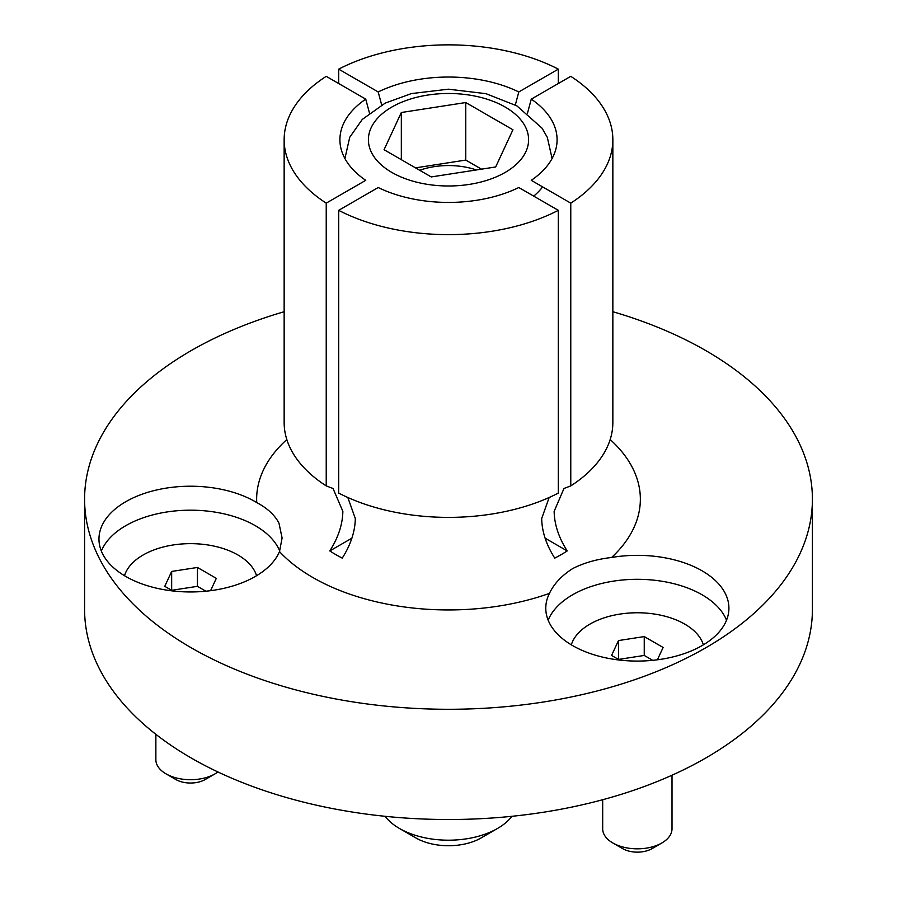 <?xml version="1.0" encoding="UTF-8"?>
<svg xmlns="http://www.w3.org/2000/svg" width="897" height="897" viewBox="0 0 897 897"><rect width="100%" height="100%" fill="white"/><g stroke="black" fill="none" stroke-linecap="round" stroke-linejoin="round"><path stroke-width="1.35" d="M527.537 113.044L531.259 99.141L570.772 76.335A164.353 94.891 180 0 1 612.853 139.741L612.853 422.498A164.353 94.891 180 0 1 570.772 485.905L563.966 488.484L554.144 511.357C554.38 524.431 558.73 537.617 567.207 550.937A159.307 91.976 180 0 1 561.152 554.638A159.307 91.976 180 0 1 554.75 558.125C546.284 544.804 541.934 531.618 541.687 518.544L549.155 497.51M572.6 568.631C561.612 575.672 553.898 583.913 549.457 593.366A91.561 52.867 0 0 0 545.78 608.211A91.561 52.867 0 0 0 602.302 657.053A91.561 52.867 0 0 0 702.093 645.593A91.561 52.867 0 0 0 728.913 608.211A91.561 52.867 0 0 0 611.642 557.474C596.729 559.19 583.723 562.912 572.6 568.631M279.494 551.61L282.095 537.987L278.978 523.209C274.874 515.158 267.463 508.274 256.733 502.567A91.561 52.867 0 0 0 156.448 490.02A91.561 52.867 0 0 0 98.962 539.086A91.561 52.867 0 0 0 102.09 552.765A91.561 52.867 0 0 0 191.566 591.953A91.561 52.867 0 0 0 279.494 551.61A191.857 110.768 180 0 0 549.457 593.366M326.228 203.137A164.353 94.891 180 0 1 284.147 139.741A164.353 94.891 180 0 1 326.228 76.335L365.741 99.141A108.593 62.689 180 0 0 343.573 155.876A108.593 62.689 180 0 0 365.741 180.331L326.228 203.137L326.228 485.905L333.034 488.484L342.856 511.357C342.62 524.42 338.27 537.617 329.793 550.937A159.307 91.976 180 0 0 342.25 558.125C350.716 544.804 355.066 531.618 355.313 518.544L347.834 497.51M558.315 493.092A164.353 94.891 180 0 1 338.685 493.092L338.685 210.335L378.198 187.518A108.593 62.689 180 0 0 518.802 187.518L558.315 210.335L558.315 493.092M101.35 551.072A91.561 52.867 180 0 1 189.009 510.191A91.561 52.867 180 0 1 278.978 549.368A91.561 52.867 180 0 1 279.718 551.072M548.168 620.186A91.561 52.867 180 0 1 572.6 594.789A91.561 52.867 180 0 1 662.513 581.346A91.561 52.867 180 0 1 726.525 620.186M612.853 311.719A363.913 210.111 180 0 1 812.413 499.18A363.913 210.111 180 0 1 705.827 647.746A363.913 210.111 180 0 1 309.23 693.291A363.913 210.111 180 0 1 84.587 499.18A363.913 210.111 180 0 1 191.173 350.615A363.913 210.111 180 0 1 284.147 311.719M812.413 499.18L812.413 609.411A363.913 210.111 180 0 1 705.827 757.976A363.913 210.111 180 0 1 309.23 803.521A363.913 210.111 180 0 1 84.587 609.411L84.587 499.18M326.228 485.905A164.353 94.891 180 0 1 284.147 422.498L284.147 139.741M365.741 99.141L369.463 113.044M381.685 104.983L378.198 91.954L338.685 69.147L338.685 83.522M338.685 69.147A164.353 94.891 180 0 1 558.315 69.147L518.802 91.954L515.315 104.983M558.315 83.522L558.315 69.147M378.198 91.954A108.593 62.689 180 0 1 518.802 91.954M612.853 139.741A164.353 94.891 180 0 1 570.772 203.137L531.259 180.331A108.593 62.689 180 0 0 553.427 155.876A108.593 62.689 180 0 0 531.259 99.141M570.772 485.905L570.772 203.137M558.315 210.335A164.353 94.891 180 0 1 338.685 210.335M351.893 538.178L329.793 550.937M567.207 550.937L545.107 538.178M497.521 828.469L481.184 837.91A46.218 26.686 180 0 1 415.816 837.91L399.479 828.469A69.327 40.029 0 0 0 497.521 828.469A69.327 40.029 0 0 0 511.952 816.292M476.397 169.948A54.952 31.72 0 0 0 419.684 170.273M385.048 816.292A69.327 40.029 0 0 0 399.479 828.469L415.816 837.91M465.767 102.538L401.329 112.506L384.062 149.709L431.233 176.933L495.671 166.965L512.938 129.773L465.767 102.538L465.767 160.081L415.502 167.862M481.498 169.163L465.767 160.081M401.329 159.677L401.329 112.506M661.863 842.967L652.052 848.629A20.799 12.009 180 0 1 622.641 848.629L612.83 842.967A34.658 20.014 0 0 0 661.863 842.967A34.658 20.014 0 0 0 672.01 828.817L672.01 775.221M703.371 644.842A67.017 38.694 0 0 0 684.736 624.099A67.017 38.694 0 0 0 617.114 614.568A67.017 38.694 0 0 0 571.322 644.842M657.4 659.788L663.118 647.466L644.248 636.578L618.482 640.57L611.575 655.449L619.58 660.069M602.683 799.732L602.683 828.817A34.658 20.014 0 0 0 612.83 842.967L622.641 848.629M652.702 660.327L644.248 655.449L618.482 659.43L618.482 640.57M644.248 655.449L644.248 636.578M215.045 773.853L205.234 779.515A20.799 12.009 180 0 1 175.823 779.515L166.023 773.853A34.658 20.014 0 0 0 215.045 773.853A34.658 20.014 0 0 0 217.926 771.958M256.553 575.717A67.017 38.694 0 0 0 237.918 554.974A67.017 38.694 0 0 0 170.295 545.454A67.017 38.694 0 0 0 124.504 575.717M210.593 590.674L216.3 578.352L197.441 567.453L171.663 571.445L164.756 586.324L172.762 590.944M155.865 734.307L155.865 759.703A34.658 20.014 0 0 0 166.023 773.853L175.823 779.515M205.884 591.201L197.441 586.324L171.663 590.316L171.663 571.445M197.441 586.324L197.441 567.453M256.733 502.567A191.857 110.768 180 0 1 286.827 439.541M610.173 439.541A191.857 110.768 180 0 1 611.642 557.474M533.715 196.129A103.155 59.561 0 0 0 542.651 186.901M391.854 172.437A80.102 46.252 0 0 0 505.146 172.437A80.102 46.252 0 0 0 505.146 107.035A80.102 46.252 0 0 0 391.854 107.035A80.102 46.252 0 0 0 391.854 172.437M552.081 158.545L547.338 137.398L542.057 128.193L516.885 105.868L485.939 93.669L448.422 89.184L411.319 93.602L385.205 103.121L362.298 119.402L349.718 137.297L344.919 158.545"/></g></svg>
